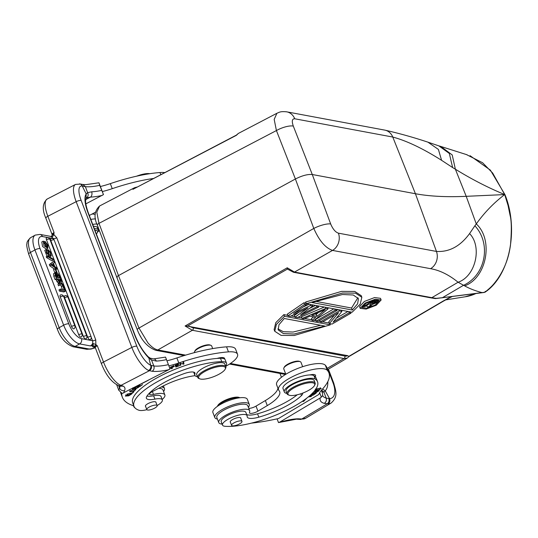 <?xml version="1.0" encoding="UTF-8"?>
<svg xmlns="http://www.w3.org/2000/svg" width="538" height="538" viewBox="0 0 538 538"><rect width="100%" height="100%" fill="white"/><g stroke="black" fill="none" stroke-linecap="round" stroke-linejoin="round"><path stroke-width="0.81" d="M85.939 198.199L86.403 197.957C88.225 196.679 88.622 194.917 87.607 192.665L85.387 186.659L82.812 186.168L80.579 184.05L82.872 184.5L85.387 186.659A33.672 9.926 -20.9 0 0 99.718 185.354L103.471 194.608L85.851 203.862M51.117 236.478L52.63 236.559L53.84 234.588L52.563 234.46L54.069 232.557L53.84 234.588L56.779 237.796L95.764 339.895L95.838 344.576L97.291 345.739L103.511 362.027L131.837 347.434L76.174 201.669A3.948 1.163 159.1 0 1 81.171 200.486A18.81 6.362 -117.3 0 1 82.24 186.027L82.812 186.168M86.403 197.957L90.505 197.103A3.948 2.825 87.5 0 0 91.642 191.804L87.607 192.665L86.214 193.976A26.335 8.911 62.7 0 0 88.084 212.981L134.769 335.235A26.335 8.911 62.7 0 0 148.838 357.972A3.948 2.596 -45.6 0 0 148.3 356.855L150.25 358.187L151.494 359.976L153.848 365.995C154.487 368.248 153.922 370.01 152.167 371.281A37.626 11.096 159.1 0 0 168.818 369.707L122.207 393.46L118.763 390.238L116.719 384.825M86.073 198.051L86.214 193.976L82.24 186.027A3.948 3.611 -81.1 0 0 79.584 183.835M99.718 185.354L98.958 182.792L86.046 184.621L82.899 184.5M98.945 182.792L103.471 194.608M95.233 214.541A16.557 4.882 159.1 0 0 94.775 214.38A16.557 4.882 159.1 0 0 92.025 214.05M164.715 172.584A26.335 7.767 159.1 0 0 159.988 172.53A86.531 25.515 159.1 0 0 110.324 183.626A37.626 11.096 -20.9 0 1 100.384 186.511M102.307 191.555A37.626 11.096 159.1 0 0 112.247 188.663A86.531 25.515 -20.9 0 1 153.424 178.488M89.301 215.456L95.441 212.295M90.787 219.356A16.557 4.882 -20.9 0 1 91.931 219.208M148.542 173.895A15.051 4.438 159.1 0 0 140.64 175.327M149.813 173.7A14.297 4.217 159.1 0 0 136.605 176.188M238.361 133.431L236.35 135.341L132.92 189.342L134.614 187.681L99.584 206L96.793 212.154L98.999 223.344L276.418 130.559L295.396 178.993C302.107 175.603 307.736 174.11 312.282 174.514L415.423 193.734L436.452 251.428C449.237 252.214 460.272 246.269 469.573 233.593C482.357 246.532 475.78 276.344 458.087 282.235C448.887 274.777 439.714 270.258 430.561 268.684L332.524 250.419C325.416 247.951 319.175 240.62 313.795 228.442A13.168 3.591 -20.4 0 1 330.675 223.963L312.282 174.514L293.304 126.087A13.168 4.17 158.6 0 0 276.418 130.559L274.185 119.389L276.915 113.269L238.28 133.471L236.357 135.132M286.028 111.729A13.181 11.345 100.6 0 1 286.741 111.837A13.181 11.345 100.6 0 1 294.73 118.77C292.094 118.73 291.623 121.164 293.304 126.087M294.73 118.777L392.774 137.049C406.688 140.788 422.962 148.549 441.59 160.324L438.389 149.423L427.939 142.167L439.237 146M441.59 160.317L452.626 167.56L449.317 153.451L438.873 145.872M452.626 167.56L455.37 169.194L452.216 154.944L440.736 146.43M117.318 277.635C116.349 277.326 116.719 276.653 118.427 275.624L295.396 178.993L313.795 228.442L138.979 328.046L147.95 342.928C151.534 346.97 154.83 349.31 157.836 349.942A3.759 3.241 100.5 0 1 157.782 349.976A3.759 3.241 100.5 0 1 155.812 350.312L155.812 350.312C147.62 347.266 141.447 340.406 137.291 329.733A3.759 1.056 -21.3 0 1 138.932 328.072A3.759 1.056 -21.3 0 1 138.979 328.046L118.488 275.597L98.999 223.344A3.759 1.163 159.6 0 0 98.952 223.371A3.759 1.163 159.6 0 0 97.331 225.092C93.639 217.359 94.392 210.99 99.584 206M185.637 355.127L157.836 349.942L192.355 330.278L185.099 325.988L187.318 326.129L287.426 269.087L293.486 272.262L430.837 297.857A1.883 1.621 -79.4 0 0 431.846 297.669L436.123 298.361A1.883 1.634 -82.2 0 1 435.175 298.556L435.175 298.556A1.883 1.883 0 0 0 435.598 298.57L435.598 298.57A1.883 1.358 -95.1 0 0 436.123 298.368L442.444 297.682L463.359 285.382C485.545 275.402 491.665 243.795 474.866 225.785L469.58 233.6M185.099 325.988L287.238 267.789L294.494 272.08L332.524 250.419M430.568 268.691A13.188 11.352 -79.4 0 0 436.452 251.428L338.409 233.162C335.409 232.16 332.827 229.094 330.675 223.963M466.473 154.594L482.593 162.752L492.667 173.054L504.691 194.561C488.013 187.668 471.57 179.215 455.37 169.194L466.211 196.323C446.479 197.217 429.546 196.35 415.423 193.734L392.774 137.055A13.181 11.345 -79.4 0 0 384.784 130.115C398.866 133.276 413.251 137.291 427.939 142.16M293.486 272.262A1.883 1.621 100.5 0 0 294.494 272.08L431.846 297.669L458.087 282.235L464.637 285.866C486.729 277.958 493.776 239.807 476.278 223.942L466.211 196.323L504.691 194.574C493.81 202.853 484.335 212.644 476.278 223.942L474.866 225.785M504.752 194.964L504.691 194.574L504.752 194.964M464.637 285.866C469.687 288.691 475.505 290.937 482.082 292.605L484.946 292.215C492.331 286.203 493.198 284.757 497.388 279.336C506.567 266.014 509.136 254.165 510.448 245.415C511.699 230.903 511.584 220.93 510.111 215.489L508.074 205.516L504.691 194.574M447.677 298.738L452.209 296.566M445.551 299.922L465.72 296.694A69.604 49.624 -92.6 0 0 475.881 293.533M451.093 296.707L443.124 301.078A3.759 1.594 59.6 0 0 443.689 300.998L451.644 296.64M139.06 333.708A18.81 7.801 61 0 0 140.936 337.097M327.649 369.599L347.326 358.059L343.977 358.523L327.185 368.375M348.853 356.499L347.756 355.672L187.318 326.129M381.133 299.996L380.487 298.314L374.596 297.568L364.381 301.441L359.559 306.667L360.198 308.348L365.026 303.123L375.201 299.256L381.133 299.996L376.304 305.221L366.129 309.088L360.198 308.348M306.304 303.694L342.464 293.022L355.504 293.149L361.845 297.265L360.218 304.138L352.114 312.228L306.304 303.694L305.665 302.02L341.59 291.367L354.791 291.455L361.247 295.698M329.209 323.076L322.666 321.858M320.097 321.374L318.55 321.092M315.981 320.608L314.279 320.292M311.865 319.841L304.589 318.489M301.865 317.978L298.045 317.272M294.811 316.667L291.004 315.961M287.756 315.349L283.849 314.622L284.494 316.304L330.298 324.838L329.848 323.668M330.298 324.838L294.138 335.517L281.105 335.382L274.757 331.274L274.118 329.592L275.792 322.659L283.849 314.622M304.555 304.461L306.317 304.79L305.678 303.109L303.916 302.78L287.305 314.179L287.944 315.86L304.555 304.461L303.916 302.78M299.074 312.114L294.36 315.49L295.006 317.171L307.978 307.87L290.298 316.297L287.944 315.86M315.571 305.423L309.283 308.536M309.081 304.212L302.901 307.124M313.533 316.922L311.415 318.671L312.053 320.352L315.719 317.333L309.841 316.236L303.822 318.819L302.06 318.489L301.414 316.808L324.313 307.05M334.683 308.987L335.134 310.157L316.169 321.119L315.53 319.438L333.876 308.832M336.815 310.278L337.992 309.599M334.596 314.959L328.765 321.899L329.404 323.58L338.59 312.652L322.054 322.215L320.292 321.885L319.727 320.413M336.317 318.214L347.992 311.462M287.238 267.789L287.426 269.087M338.422 233.156A13.188 11.352 100.6 0 1 332.524 250.432M375.275 305.033L379.223 300.755L374.401 300.143L366.048 303.311L362.101 307.588L366.923 308.2L375.275 305.033M377.447 300.876L378.174 300.016M362.383 306.317L363.311 306.445M364.925 306.371L367.118 305.974M367.689 304.777L366.903 305.416L367.676 307.433L371.254 304.515L368.9 304.078L364.213 306.788L363.385 306.633L362.982 305.577M363.385 306.633L373.762 300.278M373.876 300.567L377.663 301.441L377.071 302.531L372.531 304.414L368.644 307.608L367.676 307.433M377.663 301.441L377.071 299.881M377.199 301.186L376.694 299.881M376.412 302.067L373.587 301.367L370.238 303.304L373.506 303.741L376.412 302.067M376.028 301.825L376.244 302.376M375.289 301.683L375.712 302.786M374.408 301.522L375.04 303.17M373.742 301.394L374.233 303.533M372.78 301.831L373.506 303.741M372.242 302.148L372.868 303.795M352.323 310.043L311.919 302.517L342.484 294.508L353.264 294.999L358.422 298.637L357.629 303.795L352.323 310.043L351.556 308.032L357.905 297.675M351.556 308.032L315.16 301.246M274.757 331.274L276.391 324.401L284.494 316.304M324.69 326.021L294.125 334.031L283.338 333.54L278.18 329.902L278.973 324.737L284.279 318.489L324.69 326.021M277.931 328.839L283.291 331.69L293.109 332.033L320.668 325.268M306.317 304.79L293.56 313.513L310.433 305.557L312.786 305.994L300.614 314.824L316.902 306.761L318.664 307.09L297.353 317.608L295.006 317.171M318.664 307.09L318.22 305.914M316.902 306.761L316.458 305.591M312.786 305.994L312.336 304.817M310.433 305.557L309.989 304.38M302.06 318.489L325.725 308.402L328.079 308.846L313.822 320.675L312.053 320.352M328.079 308.846L327.629 307.669M325.725 308.402L325.275 307.232M317.043 316.344L325.288 309.558L311.751 315.362L317.043 316.344L316.27 314.326L314.791 314.051M318.577 312.43L316.27 314.326M335.134 310.157L336.896 310.487L336.452 309.31M336.896 310.487L317.938 321.448L316.169 321.119M341.448 310.244L341.892 311.415L339.249 310.924L338.799 309.754M339.249 310.924L320.292 321.885M348.799 311.616L349.243 312.786L351.011 313.116L332.047 324.078L329.404 323.58M351.011 313.116L350.561 311.939M349.243 312.786L333.109 322.114L341.892 311.415M302.659 366.687L300.984 362.309A9.22 2.717 159.1 0 0 300.265 361.684L299.363 361.334A8.467 2.495 159.1 0 0 298.462 361.139A8.467 2.495 159.1 0 0 287.312 364.461A8.467 2.495 159.1 0 0 284.32 367.077L283.882 367.938A9.22 2.717 159.1 0 0 283.761 368.886L285.819 374.266M300.265 361.684A9.22 2.717 159.1 0 0 299.283 361.475A9.22 2.717 159.1 0 0 287.137 365.094A9.22 2.717 159.1 0 0 283.882 367.938M317.548 381.758L316.27 378.402A55.306 16.308 159.1 0 0 315.207 376.728A55.306 16.308 159.1 0 0 313.963 375.685A16.934 4.99 159.1 0 0 309.72 374.939A16.934 4.99 159.1 0 0 289.236 381.637A16.934 4.99 159.1 0 0 283.035 388.597L284.32 391.953A16.934 4.99 -20.9 0 1 290.52 384.993A16.934 4.99 -20.9 0 1 315.241 379.048A55.306 16.308 -20.9 0 1 317.548 381.758A55.306 16.308 -20.9 0 1 297.292 404.502A55.306 16.308 -20.9 0 1 225.086 426.291A13.168 3.88 -20.9 0 1 222.497 425.081A13.168 3.88 -20.9 0 1 227.325 419.667A13.168 3.88 -20.9 0 1 239.679 414.906A13.168 3.88 -20.9 0 1 247.103 415.686A13.168 3.88 -20.9 0 1 247.164 416.318A15.051 4.438 159.1 0 0 247.238 417.031A15.051 4.438 159.1 0 0 258.825 417.165A42.892 12.65 159.1 0 0 290.238 403.823A42.892 12.65 159.1 0 0 301.482 395.551A11.285 3.329 159.1 0 0 302.665 393.117M315.207 376.728A9.408 2.771 159.1 0 0 315.571 375.376A9.408 2.771 159.1 0 0 313.829 374.522A9.408 2.771 159.1 0 0 309.72 374.939M251.481 423.117A112.872 33.282 -20.9 0 0 278.502 418.53L318.913 394.401A37.626 11.096 159.1 0 1 321.959 389.64A86.531 25.515 -20.9 0 0 328.9 372.868L326.976 367.831A86.531 25.515 159.1 0 0 325.342 365.241A26.335 7.767 159.1 0 0 320.964 363.641A26.335 7.767 159.1 0 0 292.047 370.917A26.335 7.767 159.1 0 0 276.633 384.818L278.556 389.855A26.335 7.767 -20.9 0 1 293.97 375.954A26.335 7.767 -20.9 0 1 322.894 368.678A26.335 7.767 -20.9 0 1 327.265 370.279A86.531 25.515 -20.9 0 1 328.9 372.868M222.12 424.092A16.557 4.882 -20.9 0 1 221.811 424.065A16.557 4.882 -20.9 0 1 218.751 422.565A16.557 4.882 -20.9 0 1 225.852 415.161A16.557 4.882 -20.9 0 1 242.329 409.431A16.557 4.882 -20.9 0 1 246.619 409.25A16.557 4.882 -20.9 0 1 249.679 410.75A16.557 4.882 -20.9 0 1 249.518 412.33A5.642 1.661 159.1 0 0 249.464 412.868A5.642 1.661 159.1 0 0 252.645 413.204A5.642 1.661 159.1 0 0 257.944 411.166L267.285 405.585A33.86 9.987 159.1 0 0 279.693 391.657A33.86 9.987 159.1 0 0 279.054 390.649A26.335 7.767 -20.9 0 1 278.556 389.855M315.046 390.205L318.664 390.057L321.287 388.423L317.702 388.651L315.416 389.714M310.063 395.423L312.148 395.343L309.337 396.055M308.261 396.95L311.394 396.546L308.617 396.661M308.953 396.378L313.567 395.006L310.392 395.134M290.937 408.066L292.053 407.468M301.959 401.556A65.28 19.247 159.1 0 0 302.282 401.368L303.486 401.483L307.043 397.918M312.248 393.372L313.425 393.278L311.764 394.556L312.356 394.509L314.01 393.224L315.55 393.096L313.782 394.462L314.374 394.415L316.539 392.74L312.544 393.076M276.384 414.865L277.083 414.576M264.259 419.384L264.952 419.156M257.352 421.536L261.219 420.373M279.37 413.601L281.441 412.686M297.238 394.791A42.892 12.65 -20.9 0 1 288.96 400.467A42.892 12.65 -20.9 0 1 257.541 413.809A15.051 4.438 -20.9 0 1 246.626 414.442M247.103 415.686L245.819 412.33A13.168 3.88 159.1 0 0 238.395 411.55A13.168 3.88 159.1 0 0 226.041 416.311A13.168 3.88 159.1 0 0 221.152 421.093A13.168 3.88 159.1 0 0 221.219 421.725L222.497 425.081M314.105 391.375L315.732 391.18L314.649 392.303L317.756 391.711L319.236 390.494L314.347 391.092M277.077 418.853L278.502 422.579L279.847 422.061L320.258 397.925A37.626 11.096 159.1 0 0 324.279 403.352C326.156 402.094 326.781 400.346 326.162 398.1L323.93 392.101L321.791 391.906M321.354 390.312L322.551 393.46L322.706 395.497L321.347 397.105L319.653 392.679M321.347 397.105L320.258 397.925M301.085 418.947L301.771 419.015A3.948 3.241 -84.5 0 1 300.049 419.418L299.363 419.351A3.948 3.241 95.5 0 0 301.085 418.947L298.395 418.806L278.502 422.579M327.924 369.438L333.029 382.8A18.81 9.186 -120.8 0 1 329.552 398.597L326.162 398.1A33.672 9.926 159.1 0 1 322.679 395.632M321.576 390.063L323.93 392.101L325.228 390.837A26.335 12.865 59.2 0 0 327.797 381.657M322.544 389.008L325.228 390.837L329.552 398.597A3.948 3.322 88.6 0 1 328.106 403.897L324.279 403.352M297.043 419.23L299.363 419.351M277.938 388.234A33.86 9.987 -20.9 0 1 265.362 400.548L256.021 406.123A5.642 1.661 -20.9 0 1 248.764 408.355M249.679 410.75L247.756 405.713A16.557 4.882 159.1 0 0 244.696 404.213A16.557 4.882 159.1 0 0 228.697 407.804A16.557 4.882 159.1 0 0 216.989 415.948A16.557 4.882 159.1 0 0 216.827 417.528L218.751 422.565M217.426 419.089A18.433 5.434 -20.9 0 1 214.81 417.528A18.433 5.434 -20.9 0 1 225.597 407.797A18.433 5.434 -20.9 0 1 245.846 402.7A18.433 5.434 -20.9 0 1 249.255 404.374A18.433 5.434 -20.9 0 1 248.354 407.279M249.255 404.374L247.332 399.337A18.433 5.434 159.1 0 0 243.922 397.663A18.433 5.434 159.1 0 0 223.674 402.76A18.433 5.434 159.1 0 0 212.887 412.485L214.81 417.528M239.82 397.777A13.168 3.88 159.1 0 0 218.529 405.154A13.168 3.88 159.1 0 0 217.453 406.318M239.955 397.764L239.134 397.441A12.038 3.551 159.1 0 0 229.41 398.577A12.038 3.551 159.1 0 0 219.06 404.011A12.038 3.551 159.1 0 0 217.742 405.612L217.345 406.398M315.927 390.171C316.29 389.189 317.797 388.644 320.453 388.55C320.13 389.505 318.624 390.05 315.927 390.171L315.382 389.035M320.312 388.18L320.191 387.663M303.197 400.723L303.486 401.483M286.889 393.419A16.934 4.99 -20.9 0 1 284.32 391.953M240.789 418.322A5.642 1.661 159.1 0 0 240.768 418.006A5.642 1.661 159.1 0 0 239.726 417.495A5.642 1.661 159.1 0 0 232.295 419.707A5.642 1.661 159.1 0 0 230.224 422.027A5.642 1.661 159.1 0 0 230.419 422.276M315.154 383.069L314.192 380.548A15.051 4.438 159.1 0 0 305.712 379.66A15.051 4.438 159.1 0 0 291.589 385.094A15.051 4.438 159.1 0 0 286.075 391.287L287.036 393.803A15.051 4.438 -20.9 0 1 292.551 387.616A15.051 4.438 -20.9 0 1 312.37 381.704A15.051 4.438 -20.9 0 1 315.154 383.069A15.051 4.438 -20.9 0 1 314.959 384.609L314.522 385.47A14.297 4.217 -20.9 0 1 309.471 389.882A14.297 4.217 -20.9 0 1 290.641 395.504A14.297 4.217 -20.9 0 1 289.114 395.174A14.297 4.217 -20.9 0 1 293.23 388.328A14.297 4.217 -20.9 0 1 312.06 382.713A14.297 4.217 -20.9 0 1 314.522 385.47M239.417 420.965A5.548 1.634 -20.9 0 1 241.965 421.395A5.548 1.634 -20.9 0 1 239.625 423.857A5.548 1.634 -20.9 0 1 234.144 425.787A5.548 1.634 -20.9 0 1 231.596 425.356A5.548 1.634 -20.9 0 1 233.936 422.895A5.548 1.634 -20.9 0 1 239.417 420.965M289.114 395.174L288.213 394.818A15.051 4.438 -20.9 0 1 287.036 393.803M316.263 390.857L318.16 390.622M318.254 390.87L317.185 391.745L315.402 392.047L316.357 391.106M212.685 348.604L211.683 345.981A9.22 2.717 159.1 0 0 210.963 345.362L210.062 345.006A8.467 2.495 159.1 0 0 209.894 344.952A8.467 2.495 159.1 0 0 199.181 347.487A8.467 2.495 159.1 0 0 195.018 350.749L194.581 351.617A9.22 2.717 159.1 0 0 194.46 352.558L194.48 352.619M210.963 345.362A9.22 2.717 159.1 0 0 210.782 345.295A9.22 2.717 159.1 0 0 199.114 348.059A9.22 2.717 159.1 0 0 194.581 351.617M225.852 366.741L224.823 364.051A15.051 4.438 159.1 0 0 204.305 367.447A15.051 4.438 159.1 0 0 196.706 374.791L197.735 377.474A15.051 4.438 -20.9 0 1 205.334 370.131A15.051 4.438 -20.9 0 1 224.38 365.618A15.051 4.438 -20.9 0 1 225.852 366.741A15.051 4.438 -20.9 0 1 225.651 368.281L225.214 369.142A14.297 4.217 -20.9 0 1 218.186 374.656A14.297 4.217 -20.9 0 1 200.089 378.947A14.297 4.217 -20.9 0 1 199.806 378.846A14.297 4.217 -20.9 0 1 205.913 370.904A14.297 4.217 -20.9 0 1 224.01 366.613A14.297 4.217 -20.9 0 1 225.214 369.142M199.806 378.846L198.905 378.496A15.051 4.438 -20.9 0 1 197.735 377.474M195.092 375.665A33.86 9.987 159.1 0 0 162.9 386.136L152.469 391.509A5.642 1.661 159.1 0 0 149.618 394.267A5.642 1.661 159.1 0 0 153.498 394.441A16.557 4.882 -20.9 0 1 163.256 393.722A16.557 4.882 -20.9 0 1 164.877 394.953L162.953 389.915A16.557 4.882 159.1 0 0 161.333 388.685A16.557 4.882 159.1 0 0 158.589 388.362M168.865 365.86A37.626 11.096 159.1 0 0 178.804 362.968A86.531 25.515 -20.9 0 1 228.468 351.872A26.335 7.767 -20.9 0 1 234.965 352.296A26.335 7.767 -20.9 0 1 237.54 354.26L235.617 349.223A26.335 7.767 159.1 0 0 233.041 347.259A26.335 7.767 159.1 0 0 226.545 346.835A86.531 25.515 159.1 0 0 176.881 357.931A37.626 11.096 -20.9 0 1 166.941 360.823M170.035 368.913L165.522 357.104L170.035 368.913L168.818 369.707M153.66 358.9A3.948 2.825 87.5 0 1 156.282 361.072L151.494 359.976L148.838 357.972L150.687 365.275A18.81 6.362 -117.3 0 1 136.834 346.243L81.171 200.486M153.619 358.9L165.522 357.104M119.059 385.746A3.948 3.531 -73 0 0 121.561 385.497L121.037 385.336A3.948 3.531 107 0 1 118.535 385.591L120.115 386.163M120.129 386.17L123.269 386.176L121.561 385.497M95.219 346.169L97.291 345.739A3.948 1.163 159.1 0 0 95.293 347.669L94.453 346.781A2.26 2.018 -73 0 0 93.027 346.923L95.273 347.609A7.149 2.105 -20.9 0 1 88.582 348.9L75.145 346.398L79.637 343.91A18.998 7.882 -119 0 1 71.029 337.703A18.998 7.882 -119 0 1 63.652 325.181A3.948 1.163 -20.9 0 1 63.935 325.033A3.948 1.163 -20.9 0 1 68.777 323.809A15.051 6.248 -119 0 0 74.614 333.728A15.051 6.248 -119 0 0 81.44 338.644L92.536 340.709C93.155 342.941 92.462 344.683 90.451 345.927L92.812 345.658L93.504 343.58L95.838 344.576L95.219 346.169L92.812 345.658M54.405 269.067L49.819 265.833L49.335 264.555L53.928 261.226L54.472 262.652L53.518 263.344L54.748 266.552L56.396 267.682L56.907 269.027L55.912 269.578M60.276 296.956A2.441 1.009 -119 0 1 60.209 295.127A2.441 1.009 -119 0 1 60.343 295.032A2.448 2.448 0 0 1 63.632 296.391A2.448 0.72 159.1 0 0 63.39 296.209A2.448 0.72 159.1 0 0 60.276 296.956L71.534 326.438A2.448 0.72 -20.9 0 1 74.647 325.692A2.448 0.72 -20.9 0 1 74.89 325.873L63.632 296.391M74.89 325.873A2.448 2.448 0 0 1 73.962 328.779A2.441 1.009 -119 0 1 73.585 328.839A2.441 1.009 -119 0 1 73.491 328.819A2.441 1.009 -119 0 1 73.181 328.671A2.441 1.009 -119 0 1 72.966 328.516A2.441 1.009 -119 0 1 72.401 327.951A2.441 1.009 -119 0 1 72.105 327.548A2.441 1.009 -119 0 1 71.91 327.232A2.441 1.009 -119 0 1 71.675 326.774A2.441 1.009 -119 0 1 71.534 326.438M64.607 297.763A2.441 1.009 -119 0 1 64.54 295.934A2.441 1.009 -119 0 1 64.674 295.839A2.448 2.448 0 0 1 67.956 297.198A2.448 0.72 159.1 0 0 67.721 297.016A2.448 0.72 159.1 0 0 64.607 297.763L78.716 334.717A2.448 0.72 -20.9 0 1 81.83 333.97A2.448 0.72 -20.9 0 1 82.072 334.152L67.956 297.198M82.072 334.152A2.448 2.448 0 0 1 81.151 337.057A2.441 1.009 -119 0 1 80.767 337.118A2.441 1.009 -119 0 1 80.673 337.097A2.441 1.009 -119 0 1 80.364 336.949A2.441 1.009 -119 0 1 80.149 336.801A2.441 1.009 -119 0 1 79.584 336.23A2.441 1.009 -119 0 1 79.294 335.833A2.441 1.009 -119 0 1 79.093 335.51A2.441 1.009 -119 0 1 78.857 335.06A2.441 1.009 -119 0 1 78.716 334.717M46.49 239.793A2.441 1.009 -119 0 1 46.423 237.971A2.441 1.009 -119 0 1 46.564 237.87A2.448 2.448 0 0 1 49.846 239.228A2.448 0.72 159.1 0 0 46.49 239.793L83.424 336.519A2.448 0.72 -20.9 0 1 86.779 335.954L49.846 239.228M86.779 335.954A2.448 2.448 0 0 1 85.858 338.859A2.441 1.009 -119 0 1 85.475 338.92A2.441 1.009 -119 0 1 85.387 338.9A2.441 1.009 -119 0 1 85.071 338.752A2.441 1.009 -119 0 1 84.856 338.604A2.441 1.009 -119 0 1 84.298 338.032A2.441 1.009 -119 0 1 84.002 337.635A2.441 1.009 -119 0 1 83.807 337.313A2.441 1.009 -119 0 1 83.572 336.862A2.441 1.009 -119 0 1 83.424 336.519M50.821 240.6A2.441 1.009 -119 0 1 50.754 238.778A2.441 1.009 -119 0 1 50.895 238.677A2.448 2.448 0 0 1 54.177 240.035A2.448 0.72 159.1 0 0 50.821 240.6L87.755 337.326A2.448 0.72 -20.9 0 1 91.11 336.761L54.177 240.035M91.11 336.761A2.448 2.448 0 0 1 90.189 339.666A2.441 1.009 -119 0 1 89.806 339.727A2.441 1.009 -119 0 1 89.187 339.411A2.441 1.009 -119 0 1 87.755 337.326M59.483 291.125L60.915 290.332L65.36 291.159L63.921 291.959L59.483 291.125L58.998 289.868L60.438 289.067L64.257 289.78L62.744 285.833L61.312 286.633L62.381 289.431M60.088 284.797L61.709 286.411M56.988 281.704L58.138 282.86L59.577 282.06L58.427 280.91L56.988 281.704L56.443 280.278L57.882 279.484L60.209 281.851L61.076 279.942L59.476 281.098M58.138 282.86L58.555 283.264L57.99 284.32L58.555 285.806L59.994 285.005L59.429 283.526L59.987 282.47L59.577 282.06M52.112 260.849L46.611 257.615L46.234 256.619L47.674 255.819L53.168 259.054L53.551 260.056L52.112 260.849M46.181 249.531L47.062 250.688C46.537 251.797 46.914 252.981 48.191 254.252L47.956 249.605L50.451 252.04L51.271 255.819L50.585 256.122L50.074 254.918C51.877 255.315 48.333 248.657 48.541 251.313L49.24 254.474L49.012 255.442L46.591 252.961L46.181 249.531L44.741 250.325L47.021 256.182M49.025 256.619L48.635 255.711L50.37 254.851M49.153 256.915L49.839 256.613M54.997 272.907L53.558 273.707L53.847 276.377L55.286 275.577L54.997 272.907L56.604 273.997L56.806 272.88L57.727 273.116L59.637 276.176L60.908 279.504L59.469 280.298L58.508 280.123M57.176 279.874L55.031 279.471L53.847 276.377M43.652 242.645L44.984 244.292L46.1 247.056M43.175 241.192L41.803 241.945L42.522 246.485L46.396 249.141L47.828 248.341L43.955 245.691L43.316 241.111L47.176 247.09L47.519 246.007L44.95 241.293L47.902 245.254L47.828 248.341M54.789 272.766L56.873 272.094L56.221 271.972L54.99 268.744L53.558 269.545L54.789 272.766L56.221 271.972M42.448 236.545A3.948 3.403 100.6 0 0 40.027 234.407L51.009 236.451L53.551 238.616L42.448 236.545A15.051 6.248 -119 0 0 40.047 248.576A3.948 1.163 159.1 0 0 35.219 249.793A3.948 1.163 159.1 0 0 34.93 249.948L30.437 252.436L59.167 327.669A18.998 7.882 61 0 0 75.145 346.398A3.948 3.403 100.6 0 1 73.081 346.754C65.865 343.97 60.653 338.2 57.452 329.444A3.948 1.163 -20.9 0 1 59.167 327.669L63.652 325.181L34.93 249.948A18.998 7.882 -119 0 1 35.226 235.099L30.733 237.588A18.998 7.882 61 0 0 30.437 252.436A3.948 1.163 159.1 0 0 28.722 254.218C26.907 247.823 26.335 244.319 26.994 243.694C26.665 242.214 27.915 240.177 30.733 237.588M52.63 236.559L50.666 236.384M52.563 234.46L51.924 235.906M50.915 236.505L52.132 236.491M81.44 338.644A3.948 3.403 100.6 0 1 79.637 343.91L90.451 345.927L93.504 343.58M93.027 346.923A6.207 1.829 159.1 0 1 92.597 345.652L93.155 343.916M168.206 364.697A33.672 9.926 159.1 0 1 153.848 365.995L150.687 365.275A3.948 3.43 -66.3 0 1 148.596 370.453L152.167 371.281M49.819 265.833L51.258 265.039L50.767 263.761L49.335 264.555M56.907 269.027L51.258 265.039M50.767 263.761L53.928 261.226M51.742 264.541A10.894 4.519 -119 0 1 52.509 265.012L54.022 266.061L53.094 263.64L51.749 264.541M62.744 285.833L63.37 285.947L65.36 291.159M60.915 290.332L60.438 289.067M63.074 285.893L60.774 283.257L59.994 285.005M61.076 279.942L61.635 281.401L60.996 282.632L62.751 284.326L63.302 285.772M58.427 280.91L57.882 279.484M58.555 283.264L59.987 282.47M59.429 283.526L57.99 284.32M46.611 257.615L48.05 256.821L47.674 255.819M53.551 260.056L48.05 256.821M51.271 255.819L49.348 256.808M48.655 250.822L48.541 251.313M55.286 275.577L56.463 278.677L60.908 279.504M58.729 275.355L57.304 274.367L58.366 277.702L59.738 277.958L58.729 275.355L57.687 275.933M57.741 277.588L56.544 277.359L55.622 274.111L56.611 274.817L57.741 277.588M55.031 279.471L56.463 278.677M58.393 274.757L57.458 275.274M55.757 275.288L56.611 274.817M43.739 241.965L44.95 241.293M43.82 243.317L45.259 242.524M54.99 268.744L55.643 268.865L56.873 272.094M237.54 354.26A26.335 7.767 -20.9 0 1 225.698 366.338M164.877 394.953A16.557 4.882 -20.9 0 1 162.173 399.438M134.809 407.683A16.557 4.882 -20.9 0 1 133.949 406.762A16.557 4.882 -20.9 0 1 133.928 406.708A18.81 5.548 159.1 0 0 133.908 406.647A18.81 5.548 159.1 0 0 132.261 405.309A112.872 33.282 -20.9 0 1 122.375 397.286A112.872 33.282 -20.9 0 1 121.709 393.278M167.217 370.534L170.398 368.564L169.726 368.106M171.669 368.799L172.301 368.537L171.777 367.871L174.433 366.203L172.913 366.136L170.378 367.165L171.669 368.799L170.687 367.03M141.407 383.836L148.185 380.346M135.724 386.768L139.941 386.499L142.536 384.583L139.826 386.197L138.172 386.297L140.088 384.878L139.517 384.912L137.6 386.338L136.41 386.412M175.899 367.057L179.504 365.658L176.444 366.593L176.161 365.975L178.737 364.724L176.067 365.759L175.812 365.201L178.569 363.883L175.079 365.235L175.899 367.057L175.139 365.215M180.136 365.423L180.755 365.201L180.499 363.621L183.969 364.038L183.64 362.027L183.028 362.256L183.283 363.829L179.813 363.412L180.136 365.423M132.402 389.835L129.577 391.677L133.034 391.489L135.885 389.64L132.402 389.835M132.597 393.11L134.043 391.597L132.227 392.915L126.847 394.179L132.597 393.11L132.435 392.693M135.341 389.048L138.831 387.165L133.249 388.786L135.67 387.32L132.536 389.041L138.091 387.528L135.341 389.048M137.721 386.398L138.091 387.528M226.518 363.217L225.234 359.855A16.934 4.99 159.1 0 0 224.608 359.081A9.408 2.771 159.1 0 0 224.608 358.429A9.408 2.771 159.1 0 0 223.687 357.723A9.408 2.771 159.1 0 0 217.043 358.436A55.306 16.308 159.1 0 0 160.633 375.921A55.306 16.308 159.1 0 0 132.698 402.908L133.982 406.271A55.306 16.308 -20.9 0 1 161.911 379.277A55.306 16.308 -20.9 0 1 221.757 361.63A16.934 4.99 -20.9 0 1 226.518 363.217A16.934 4.99 -20.9 0 1 225.577 366.022M197.459 376.761A16.934 4.99 -20.9 0 1 194.884 375.295A16.934 4.99 -20.9 0 1 194.944 373.93A11.285 3.329 159.1 0 0 194.985 373.029A11.285 3.329 159.1 0 0 184.003 373.661A42.892 12.65 159.1 0 0 167.244 380.911A42.892 12.65 159.1 0 0 146.813 396.298A15.051 4.438 159.1 0 0 146.376 398.241A15.051 4.438 159.1 0 0 154.897 399.122A13.168 3.88 -20.9 0 1 162.348 399.895L161.064 396.54A13.168 3.88 159.1 0 0 159.887 395.591A13.168 3.88 159.1 0 0 153.612 395.766A15.051 4.438 -20.9 0 1 146.941 396.103M129.988 394.146L131.03 394.24L126.047 395.827L127.977 394.361L125.341 396.089L128.696 395.834L131.776 393.95L129.988 394.146M169.699 369.169L168.017 370.117M171.165 367.091L173.781 366.459L171.622 367.676L171.077 366.876M176.101 365.82L175.516 366.048M180.755 365.201L180.371 364.192L179.961 364.34M183.431 362.108L183.969 364.038M183.122 363.796L183.31 364.28M183.586 363.029L183.176 363.177M180.344 363.224L180.499 363.621M180.217 363.264L180.371 364.192M134.883 389.384L135.038 389.801C134.493 390.918 132.947 391.489 130.391 391.509C130.889 390.42 132.442 389.848 135.038 389.801L134.776 388.907M130.391 391.509L129.914 390.4M162.348 399.895A13.168 3.88 -20.9 0 1 157.136 405.538M146.867 409.68A13.168 3.88 -20.9 0 1 138.925 410.238A55.306 16.308 -20.9 0 1 133.982 406.271M224.608 359.081A16.934 4.99 159.1 0 0 220.472 358.268A55.306 16.308 159.1 0 0 217.043 358.436M155.986 402.518A5.642 1.661 159.1 0 0 155.966 402.202A5.642 1.661 159.1 0 0 155.415 401.785A5.642 1.661 159.1 0 0 148.273 403.473A5.642 1.661 159.1 0 0 145.421 406.23A5.642 1.661 159.1 0 0 145.616 406.479M155.354 405.087A5.548 1.634 -20.9 0 1 157.163 405.598A5.548 1.634 -20.9 0 1 154.433 408.268A5.548 1.634 -20.9 0 1 148.602 410.064A5.548 1.634 -20.9 0 1 146.793 409.553A5.548 1.634 -20.9 0 1 149.524 406.883A5.548 1.634 -20.9 0 1 155.354 405.087M161.353 386.936A18.433 5.434 -20.9 0 1 162.651 387.199A18.433 5.434 -20.9 0 1 164.453 388.57A18.433 5.434 -20.9 0 1 163.552 391.476M132.92 189.342L236.384 135.105M95.603 218.912A18.433 5.434 159.1 0 0 90.808 219.39M92.731 224.433A18.433 5.434 -20.9 0 1 96.927 223.963M99.369 230.573A18.433 5.434 -20.9 0 1 97.802 231.777M94.352 228.684A13.168 3.88 -20.9 0 1 98.232 229.914L97.331 227.567A13.168 3.88 159.1 0 0 93.457 226.337M98.232 229.914A13.168 3.88 -20.9 0 1 98.057 231.266L97.405 232.557A12.038 3.551 -20.9 0 1 96.349 233.909M94.937 230.203A12.038 3.551 -20.9 0 1 97.405 232.557M88.084 212.981A3.948 1.163 159.1 0 1 88.467 213.277C85.32 204.521 85.589 201.239 85.603 200.728L86.053 198.078A63.397 18.695 -20.9 0 1 86.948 197.594M102.254 195.402A37.626 11.096 159.1 0 1 90.505 197.103L85.656 199.605M91.642 191.804A33.672 9.926 159.1 0 0 101.642 190.391M112.247 188.663L110.324 183.626M160.788 174.642L159.988 172.53M484.946 292.215L485.229 291.354M230.439 363.473L285.624 373.755M343.977 358.523L192.355 330.278A1.883 1.621 100.6 0 0 193.189 327.783L344.804 356.028A1.883 1.621 -79.4 0 1 343.977 358.523M193.189 327.783A20.686 8.581 -119 0 1 189.497 326.189M347.756 355.672A20.686 8.581 -119 0 1 344.804 356.028M443.124 301.078L349.021 356.257M435.437 298.57A1.883 1.358 -95.1 0 0 435.598 298.57L481.597 292.8A1.883 1.372 -97.3 0 0 482.082 292.605L442.444 297.682A1.883 1.372 82.7 0 1 441.96 297.877M285.503 420.924A3.948 1.439 -104 0 0 285.893 420.622A112.872 33.282 -20.9 0 1 279.847 422.061M300.049 419.418L305.685 418.234A22.764 11.116 59.2 0 1 301.771 419.015L327.158 403.856C328.893 402.558 329.444 400.79 328.812 398.544M298.395 418.806A30.101 8.877 159.1 0 0 285.893 420.622M333.029 382.8A3.948 1.163 -20.9 0 1 333.755 383.157C335.752 390.884 338.489 396.493 331.052 403.083A22.764 11.116 -120.8 0 1 328.106 403.897M325.342 365.241L327.265 370.279M267.285 405.585L265.362 400.548M256.021 406.123L257.944 411.166M301.482 395.551L300.803 393.776M258.825 417.165L257.541 413.809M313.963 375.685L315.241 379.048M123.7 392.969A112.872 33.282 -20.9 0 1 124.581 390.568A3.948 3.625 -156.4 0 1 119.577 388.086L118.636 385.618M118.763 390.238A116.82 34.445 -20.9 0 1 119.577 388.086A26.147 7.714 159.1 0 0 119.873 386.049M151.286 365.47C151.898 367.71 151.265 369.465 149.376 370.729L121.037 385.336A22.764 7.7 62.7 0 1 103.511 362.027A3.948 1.163 -20.9 0 0 101.514 363.957C105.966 375.141 111.642 382.35 118.535 385.591M124.581 390.568A30.101 8.877 159.1 0 0 123.269 386.176M166.282 359.66A33.672 9.926 -20.9 0 1 156.282 361.072M40.047 248.576L68.777 323.809M95.764 339.895A2.636 0.773 159.1 0 1 92.536 340.709L91.258 337.36M53.887 239.497L53.551 238.616A2.636 0.773 -20.9 0 0 56.779 237.796M47.848 216.269A3.948 1.163 159.1 0 0 45.858 218.199L52.078 234.487A3.948 1.163 -20.9 0 1 52.233 233.916A3.948 1.163 -20.9 0 1 54.069 232.557L47.848 216.269L76.174 201.669A22.764 7.7 -117.3 0 1 75.515 184.426L47.189 199.026A22.764 7.7 62.7 0 0 47.848 216.269M51.453 236.249L50.182 236.424M134.769 335.235A3.948 1.163 -20.9 0 1 135.152 335.524C138.723 344.434 143.108 351.543 148.3 356.855M148.596 370.453A22.764 7.7 -117.3 0 1 131.837 347.434A3.948 1.163 -20.9 0 1 136.834 346.243M95.34 347.783L91.036 349.075L86.51 349.263A3.948 3.403 -79.4 0 0 88.582 348.9M48.299 253.19L47.559 253.6M56.174 276.397L57.095 275.893M46.423 243.499L44.984 244.292M46.08 246.808L47.519 246.007M178.804 362.968L176.881 357.931M228.468 351.872L226.545 346.835M153.498 394.441L152.395 391.55M154.897 399.122L153.612 395.766M221.757 361.63L220.472 358.268M220.385 358.268L220.176 357.716M194.944 373.93L194.346 372.377M130.922 394.146L130.774 393.755M276.915 113.269C279.478 112.274 280.298 111.171 286.741 111.843L384.784 130.115M438.9 145.879L440.736 146.417M116.793 277.305L97.331 225.092M137.284 329.733L116.8 277.332M440.703 146.417L467.145 154.803M470.051 155.69L490.38 170.122L504.974 194.655C518.8 228.677 510.152 275.261 485.141 292.134M285.483 374.475L229.558 364.051M184.117 355.591L155.812 350.312M430.837 297.857L435.175 298.556M481.597 292.8L484.462 292.423M476.016 293.519L465.155 296.781M443.689 300.998L349.027 356.506M347.306 358.073L349.048 356.479M361.845 297.265L361.2 295.584M279.975 373.446L281.441 377.279M328.409 369.155L333.755 383.157M305.685 418.234L331.052 403.083M241.965 421.395L240.573 417.757M231.596 425.356L230.203 421.711M315.012 391.039L315.402 392.047M119.974 386.089L119.779 385.712M52.078 234.487L52.065 235.671L51.513 236.222M45.858 218.199C42.025 209.564 42.468 203.176 47.189 199.026M75.515 184.426L80.579 184.05M150.25 358.187L153.612 358.9M95.293 347.669L101.514 363.957M40.027 234.407L35.226 235.099M57.452 329.444L28.722 254.218M86.51 349.263L73.081 346.754M88.467 213.277L135.152 335.524M47.573 256.236L49.012 255.442M51.049 256.054L49.61 256.855M46.524 250.399L47.956 249.605M56.806 272.88L56.033 273.304M43.242 241.145L41.803 241.945M122.375 397.286L120.593 392.612M173.391 365.45L173.781 366.459M132.866 387.777L133.249 388.786M193.68 372.128L194.884 375.295M157.163 405.598L155.771 401.953M146.793 409.553L145.401 405.914M125.663 394.818L126.047 395.827M130.647 393.238L131.03 394.24M163.424 385.867L164.453 388.57M134.608 187.688L137.069 187.042"/></g></svg>
